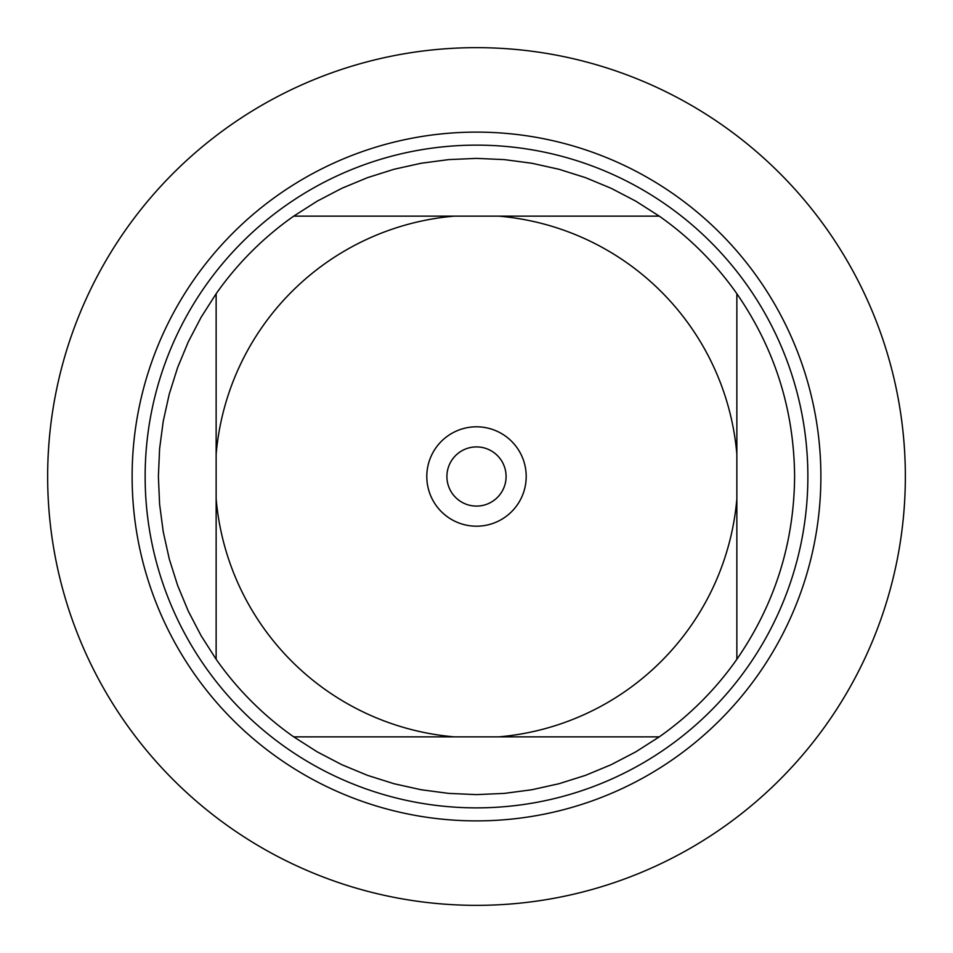 <?xml version="1.0" encoding="UTF-8"?>
<svg xmlns="http://www.w3.org/2000/svg" width="953" height="953" viewBox="0 0 953 953"><rect width="100%" height="100%" fill="white"/><g stroke="black" fill="none" stroke-linecap="round" stroke-linejoin="round"><path stroke-width="1.43" d="M47.65 476.5A428.85 428.85 0 0 1 690.925 105.104A428.85 428.85 0 0 1 690.925 847.896A428.85 428.85 0 0 1 47.65 476.5M426.801 476.5A49.699 49.699 0 0 1 501.349 433.46A49.699 49.699 0 0 1 501.349 519.54A49.699 49.699 0 0 1 426.801 476.5M293.727 216.14A318.111 318.111 0 0 0 216.14 293.727A318.111 318.111 0 0 1 293.727 216.14L454.271 216.14L293.727 216.14L317.158 201.178L341.805 188.313L367.489 177.651L394.006 169.277L421.155 163.249L448.72 159.604L476.5 158.389L504.28 159.604L531.845 163.249L558.994 169.277L585.511 177.651L611.195 188.313L635.842 201.178L659.273 216.14A318.111 318.111 0 0 1 736.86 293.727L736.86 498.729A261.301 261.301 0 0 1 498.729 736.86L454.271 736.86A261.301 261.301 0 0 1 216.14 498.729L216.14 454.271A261.301 261.301 0 0 1 454.271 216.14L498.729 216.14A261.301 261.301 0 0 1 736.86 454.271L736.86 293.727A318.111 318.111 0 0 0 659.273 216.14L498.729 216.14M736.86 293.727C774.801 348.738 794.052 409.671 794.611 476.5C794.052 543.329 774.801 604.262 736.86 659.273A318.111 318.111 0 0 1 659.273 736.86L498.729 736.86L659.273 736.86A318.111 318.111 0 0 0 736.86 659.273L736.86 498.729M216.14 659.273A318.111 318.111 0 0 0 293.727 736.86A318.111 318.111 0 0 1 216.14 659.273L216.14 498.729L216.14 659.273L201.178 635.842L188.313 611.195L177.651 585.511L169.277 558.994L163.249 531.845L159.604 504.28L158.389 476.5L159.604 448.72L163.249 421.155L169.277 394.006L177.651 367.489L188.313 341.805L201.178 317.158L216.14 293.727L216.14 454.271M659.273 736.86L635.842 751.822L611.195 764.687L585.511 775.349L558.994 783.723L531.845 789.751L504.28 793.396L476.5 794.611L448.72 793.396L421.155 789.751L394.006 783.723L367.489 775.349L341.805 764.687L317.158 751.822L293.727 736.86L454.271 736.86M145.142 476.5A331.358 331.358 0 0 1 642.179 189.528A331.358 331.358 0 0 1 642.179 763.472A331.358 331.358 0 0 1 145.142 476.5M446.909 476.5A29.591 29.591 0 0 0 491.295 502.124A29.591 29.591 0 0 0 491.295 450.876A29.591 29.591 0 0 0 446.909 476.5M905.35 476.5A428.85 428.85 0 0 1 262.075 847.896A428.85 428.85 0 0 1 262.075 105.104A428.85 428.85 0 0 1 905.35 476.5M132.122 476.5A344.378 344.378 0 0 1 648.695 178.259A344.378 344.378 0 0 1 648.695 774.741A344.378 344.378 0 0 1 132.122 476.5"/></g></svg>
